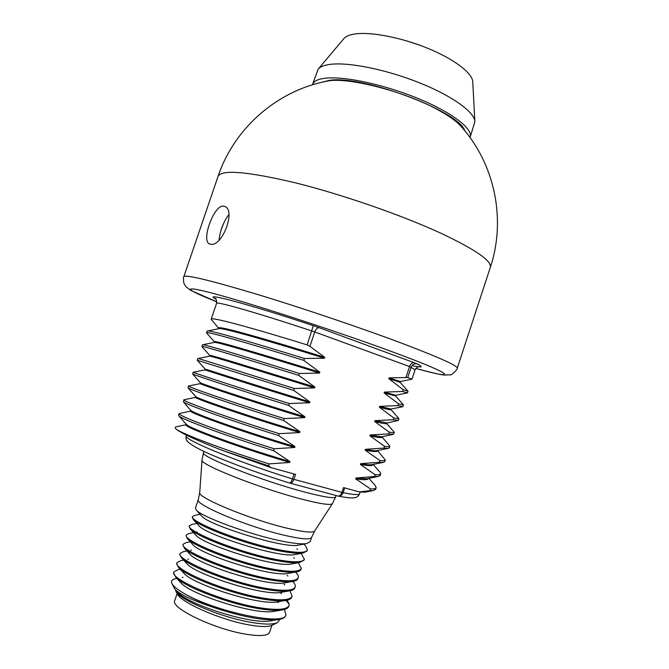 <?xml version="1.0" encoding="UTF-8"?>
<svg xmlns="http://www.w3.org/2000/svg" width="669" height="669" viewBox="0 0 669 669"><rect width="100%" height="100%" fill="white"/><g stroke="black" fill="none" stroke-linecap="round" stroke-linejoin="round"><path stroke-width="1" d="M177.093 593.604L174.76 600.536C170.035 607.845 214.155 629.144 245.74 634.17C260.082 636.478 268.035 635.843 269.615 632.272L271.923 625.331M176.976 593.378L177.176 593.771C180.847 602.577 221.456 620.314 249.562 625.005C260.5 626.903 267.901 627.037 271.756 625.415L272.149 625.222M280.077 619.226L277.326 622.705C272.893 624.57 264.681 624.545 252.69 622.63C221.991 617.888 179.225 599.675 175.939 591.346L175.403 589.74M174.392 588.327L172.092 583.828C173.856 586.93 178.974 590.769 187.445 595.343C219.917 612.695 285.471 626.192 285.939 614.744L284.342 609.501M172.092 583.828C170.612 581.001 172.067 579.237 176.44 578.551L176.842 578.476M175.855 590.2L178.314 592.801C188.098 604.308 251.026 624.746 270.335 620.891L274.307 619.879M180.555 582.415L181.24 583.142C190.548 594.306 254.989 615.229 273.88 611.374L277.819 610.32M183.574 572.881L184.184 573.534C193.065 584.338 258.962 605.704 277.401 601.866L278.764 601.623M287.177 600.143L289.159 604.124L289.016 605.47C287.21 609.643 277.744 610.454 260.634 607.912C222.568 602.309 168.78 578.568 173.881 571.92L177.979 569.729M187.445 595.343C196.569 600.361 207.582 605.136 220.486 609.676C245.849 617.537 265.108 620.824 278.262 619.544C282.519 618.925 284.969 617.629 285.63 615.672L285.939 614.744M173.881 571.92L173.572 572.848L175.713 577.28C184.067 586.646 229.35 604.291 260.308 608.882C269.59 610.329 276.782 610.697 281.866 609.994C285.822 609.409 288.096 608.213 288.707 606.398L289.016 605.47M177.009 562.662L176.691 563.591L178.64 567.613C186.584 576.611 232.335 594.381 263.536 599.198C273.077 600.745 280.378 601.163 285.437 600.461C289.108 599.917 291.224 598.805 291.784 597.124L292.094 596.204C290.346 600.202 280.93 600.879 263.854 598.237C225.888 592.391 172.033 568.934 177.009 562.662L180.747 560.672L183.59 560.137M174.542 588.62L175.763 590.108C181.817 595.694 196.728 602.217 220.486 609.676M186.559 563.323L187.144 563.95C195.607 574.378 262.992 596.204 280.93 592.383L282.075 592.174M189.553 553.79L190.096 554.384C198.066 564.402 267.031 586.721 284.434 582.908L285.521 582.707M192.547 544.282L193.065 544.842C200.558 554.442 271.029 577.222 287.904 573.45L288.941 573.258M295.497 572.062L295.907 572.513C297.889 574.587 298.667 576.31 298.24 577.69C296.601 581.344 287.285 581.754 270.293 578.894C232.519 572.597 178.523 549.709 183.247 544.181L186.283 542.567L190.255 541.798M292.729 581.42C294.812 583.619 295.623 585.459 295.163 586.939C293.474 590.769 284.108 591.312 267.073 588.561C229.199 582.49 175.278 559.317 180.128 553.422L183.507 551.624L186.935 550.963M289.978 590.777L292.094 596.204M180.128 553.422L179.819 554.342L181.583 557.979C189.126 566.601 235.337 584.472 266.755 589.531C276.573 591.179 283.991 591.647 289.016 590.944C292.395 590.434 294.343 589.406 294.862 587.867L295.163 586.939M183.247 544.181L182.93 545.101L184.519 548.363C191.602 556.575 238.306 574.571 269.975 579.864C280.068 581.62 287.595 582.139 292.57 581.445C295.665 580.968 297.454 580.023 297.931 578.61L298.24 577.69M186.358 534.941L186.049 535.869L187.471 538.779C194.119 546.59 241.292 564.669 273.186 570.205C283.539 572.07 291.166 572.656 296.074 571.962C298.926 571.527 300.565 570.657 301 569.369L301.309 568.441C299.72 571.936 290.463 572.196 273.512 569.244C235.823 562.713 181.759 540.1 186.358 534.941L189.076 533.511L193.567 532.633M195.557 534.799L196.034 535.325C203.016 544.474 275.059 567.738 291.366 564.009L292.336 563.825M198.576 525.357L199.019 525.842C205.492 534.523 279.098 558.264 294.803 554.584L295.74 554.409M201.586 515.924L201.996 516.376C207.925 524.555 283.121 548.789 298.215 545.176L299.085 545.009M303.918 544.098L305.633 546.021L307.431 549.977C305.967 553.121 296.802 553.121 279.935 549.951C242.437 542.96 188.232 520.925 192.58 516.501L194.712 515.389L200.123 514.319M301.1 553.405L304.37 559.209C302.848 562.529 293.632 562.654 276.723 559.593C239.134 552.828 185.004 530.509 189.469 525.717L191.911 524.446M298.29 562.729L301.309 568.441M189.469 525.717L189.16 526.637L190.422 529.221C196.619 536.605 244.26 554.768 276.406 560.555C287.018 562.529 294.745 563.173 299.578 562.495L304.061 560.129L304.37 559.209M192.58 516.501L192.271 517.421L193.383 519.688C199.128 526.645 247.237 544.884 279.617 550.922C290.488 553.004 298.307 553.715 303.049 553.046L307.13 550.896L307.431 549.977M195.373 508.206L196.352 510.179C201.612 516.685 250.198 534.991 282.82 541.288C293.959 543.487 301.844 544.265 306.494 543.613L310.19 541.673L311.603 537.408C310.374 539.85 301.435 539.181 284.793 535.376C247.798 526.955 193.859 504.25 198.317 499.5L195.373 508.206M289.66 483.026L289.794 483.085C290.563 483.026 291.433 481.638 292.412 478.92L293.925 479.364C292.905 482.023 291.6 483.286 290.012 483.152L338.054 496.055M271.146 467.681L268.478 465.783L222.284 450.362L271.146 467.681L295.581 474.396L293.925 479.364L343.105 492.685C342.118 495.144 340.538 496.289 338.363 496.122C354.938 499.291 357.371 498.104 359.638 493.722C359.128 495.152 353.617 494.809 343.105 492.685L344.686 487.893M186.45 424.681L176.917 426.63C174.893 426.897 174.709 427.792 176.357 429.322C183.666 434.357 222.936 449.451 269.114 463.893L268.478 465.783M269.114 463.893L289.694 462.438L289.978 461.577L273.546 450.663L274.173 448.774L294.686 447.494L294.97 446.624L278.597 435.569L279.232 433.679L299.67 432.567L299.955 431.706L283.648 420.492L284.275 418.602L304.646 417.657L304.93 416.795L288.682 405.431L289.317 403.541L309.613 402.771L309.906 401.91L293.716 390.395L294.352 388.505L314.581 387.903L314.865 387.042L298.75 375.376L299.377 373.494L319.539 373.051L319.824 372.198L303.768 360.374L304.395 358.492L324.49 358.224L324.774 357.363L309.939 346.341L307.163 344.895L313.309 325.652C247.003 303.567 201.026 291.5 215.903 299.102M418.426 366.712L419.195 366.704C418.702 367.473 419.154 364.488 415.081 369.74L409.545 366.553C410.657 363.752 412.163 362.447 414.044 362.648L417.222 363.928C414.379 363.342 412.355 364.429 411.142 367.181L407.73 377.533L389.074 377.834L388.806 378.654L403.206 389.709L402.621 391.482L384.357 392.093L384.09 392.92L398.548 403.833L397.963 405.606L379.632 406.367L379.365 407.195L393.874 417.974L393.288 419.747L374.908 420.667L374.632 421.495L389.207 432.132L388.622 433.913L370.174 434.984L369.898 435.812L384.524 446.307L383.939 448.088L365.433 449.309L365.157 450.145L379.841 460.506L379.256 462.287L360.683 463.659L360.407 464.495L375.15 474.714L374.565 476.495L355.933 478.034L355.657 478.862L370.459 488.947L369.865 490.728L359.278 491.899L365.149 492.175L373.143 490.603L369.865 490.728M338.004 496.038C339.643 496.197 340.964 494.985 341.959 492.401L343.557 487.584L359.278 491.899M370.459 488.947C373.971 489.047 375.886 488.613 376.204 487.642L375.627 489.374L373.151 490.603M376.204 487.642L375.066 485.334M374.565 476.495L378.278 476.47L380.193 475.542L380.761 473.811C380.494 474.647 378.621 474.948 375.15 474.714M373.143 464.428L379.883 472.055L380.761 473.811M372.926 464.47C373.177 465.975 369.004 465.984 360.407 464.495M379.256 462.287L383.329 462.396L371.638 464.721C369.714 464.972 366.068 464.612 360.683 463.659M383.329 462.396L384.75 461.727L385.319 459.996C385.093 460.698 383.27 460.866 379.841 460.506M377.441 450.555L385.319 459.996M383.939 448.088L388.296 448.372L389.299 447.929L389.868 446.198C389.684 446.767 387.903 446.808 384.524 446.307M381.907 436.857L389.868 446.198M388.622 433.913L393.188 434.415L394.409 432.417C394.275 432.851 392.536 432.759 389.207 432.132M386.506 423.301L394.409 432.417M386.289 423.051C387.652 424.271 383.772 423.761 374.632 421.495M386.674 422.816L374.908 420.667M393.288 419.747L398.381 420.375L398.95 418.652L393.874 417.974M391.072 409.696L398.95 418.652M397.963 405.606L402.914 406.627L403.482 404.904L398.548 403.833M395.613 396.04L403.482 404.904M402.621 391.482L407.446 392.895L408.015 391.173L403.206 389.709M407.73 377.533L411.97 379.181L415.081 369.74M223.446 206.144L224.508 206.387C236.533 209.757 222.066 247.43 210.484 244.202L209.798 244.026C200.658 241.81 213.704 204.722 223.446 206.144M218.061 176.357C233.958 128.741 276.439 91.051 326.054 81.384C344.577 76.099 403.992 90.909 438.095 109.908C449.167 115.963 456.877 121.524 461.217 126.608C495.018 164.189 506.274 219.858 490.302 267.449C492.133 261.086 475.701 249.704 441.022 233.297C401.684 215.134 342.127 194.445 295.489 182.854C247.354 171.481 221.548 169.324 218.061 176.357L183.824 276.682C185.689 274.399 210.334 280.344 257.774 294.536C303.843 308.526 363.861 328.88 404.352 344.201C440.127 357.882 457.772 365.868 457.27 368.176L490.302 267.449M352.613 81.685L357.438 82.103M435.72 108.294L439.834 110.862M464.763 130.748C459.469 111.497 362.757 75.037 329.641 80.297L320.735 82.555M470.023 137.555L470.156 137.187C473.209 128.941 452.277 112.593 418.443 98.644C384.683 84.67 344.56 76.04 325.586 78.173C318.034 79.026 313.686 81.116 312.548 84.453L318.126 69.208C320.117 66.758 324.156 65.136 330.26 64.358C348.616 61.958 386.356 69.543 419.304 82.739C452.311 95.918 474.773 112.25 474.881 121.658L470.156 137.187M318.285 69.016L343.732 38.76C345.589 36.494 349.093 34.93 354.269 34.077C369.848 31.476 400.681 37.255 427.416 48.16C454.201 59.056 472.582 73.189 472.749 81.927L474.865 121.407M219.039 240.096C220.134 230.437 223.421 221.916 228.89 214.54M221.288 229.4L223.889 222.693M211.563 319.79L211.203 319.163C210.367 316.479 253.25 328.178 307.163 344.895M304.395 358.492C251.293 342.001 207.992 329.499 207.248 331.03L206.562 332.844C205.45 330.745 249.186 343.414 303.768 360.374M299.377 373.494C245.306 356.677 201.896 343.49 202.506 344.803L201.913 346.542C200.591 345.07 244.135 358.392 298.75 375.376M294.352 388.505C239.711 371.504 196.326 357.614 197.84 358.542L197.255 360.265L293.716 390.395M197.305 360.307L205.115 369.112L204.865 369.907M289.317 403.541C234.643 386.515 191.451 371.981 193.174 372.273L193.232 372.273M193.174 372.273L192.647 374.038C192.697 374.414 235.438 388.848 288.682 405.431M284.275 418.602C229.567 401.551 186.567 386.356 188.507 386.021L200.173 383.638M188.507 386.021L188.048 387.911C189.034 389.266 231.307 404.176 283.648 420.492M279.232 433.679C224.491 416.603 181.684 400.756 183.833 399.786L195.749 397.294M183.833 399.786L183.49 401.885C185.372 404.176 227.159 419.522 278.597 435.569M274.173 448.774C219.399 431.672 176.792 415.165 179.158 413.567L190.966 411.017M179.158 413.567L178.573 415.298L178.949 415.942C181.717 419.162 223.003 434.883 273.546 450.663M222.284 450.362C197.213 440.603 181.901 433.596 176.357 429.322M289.159 604.124L285.855 600.402M199.722 492.509L202.013 460.029C198.86 464.202 260.902 488.763 302.497 499.333C320.769 503.991 330.737 505.438 332.409 503.657L314.689 530.977C312.883 533.017 303.893 532.148 287.712 528.351C251 519.813 196.987 497.519 199.722 492.509L198.317 499.5M202.013 460.029L203.501 452.579C198.827 456.032 262.608 481.153 305.449 492.259C324.532 497.218 334.617 498.74 335.696 496.816L336.122 495.537M309.939 346.341L314.748 331.966L311.829 330.954C258.318 313.134 215.644 300.958 216.58 303.325C216.438 299.587 215.953 297.956 215.125 298.424L215.727 298.892M405.941 377.458L409.545 366.553L314.748 331.966C315.927 328.997 317.399 327.567 319.172 327.693L414.044 362.648M290.012 483.152L289.794 483.085C256.018 472.632 219.315 458.942 201.302 450.187C182.612 440.578 186.325 439.056 186.25 435.703C182.227 439.081 237.411 461.97 292.412 478.92L294.059 473.978M368.385 478.427C368.201 479.957 363.953 480.108 355.657 478.862M378.278 476.47L366.604 478.778L355.933 478.034M377.4 450.563C378.119 452.043 374.038 451.901 365.157 450.145M377.191 450.605L376.605 450.722C374.849 450.931 371.128 450.454 365.433 449.309M381.974 436.681L381.79 436.723C383.028 438.153 379.055 437.844 369.898 435.812M393.18 434.415L381.506 436.782L370.174 434.984M379.632 406.367L391.072 409.052L390.922 409.52C391.95 410.356 388.104 409.587 379.365 407.195M395.872 395.245L395.53 395.948L384.09 392.92M407.388 392.895L395.755 395.27L384.357 392.093M407.973 391.148L400.112 382.334L388.806 378.654M400.104 382.325L400.371 381.539L389.074 377.834M216.823 301.853C183.206 288.615 179.15 283.932 220.377 295.363C261.102 306.594 343.239 333.563 394.785 352.714C456.517 375.535 457.554 380.143 415.767 368.418M412.02 365.567C422.039 367.858 423.778 367.306 417.222 363.928M313.309 325.652L319.172 327.693M324.774 357.363C267.968 339.593 214.724 324.457 219.064 328.278L219.123 328.362M324.49 358.224C271.455 341.65 219.976 326.823 218.914 328.696L207.591 330.963M319.824 372.198C263.795 354.821 211.095 339.083 214.389 341.809L214.465 341.918M319.539 373.051C265.568 356.326 213.821 340.797 214.164 342.453L202.515 344.803M314.865 387.042C259.614 370.057 207.474 353.776 209.74 355.423L209.573 356.167M314.581 387.903C259.672 371.036 207.699 354.762 209.472 356.201L197.84 358.551M309.906 401.91C255.433 385.311 203.853 368.535 205.107 369.112M309.613 402.771C253.768 385.754 201.595 368.711 204.839 369.915L193.232 372.282M304.93 416.795C251.243 400.58 200.24 383.345 200.508 382.894L200.449 382.827M304.646 417.657C247.848 400.505 195.515 382.651 200.265 383.613L200.508 382.894L192.647 374.038M299.955 431.706C247.045 415.867 196.636 398.222 195.925 396.759L195.791 396.6M299.67 432.567C241.927 415.282 189.478 396.575 195.741 397.294L195.925 396.759L188.056 387.92M294.97 446.624C242.847 431.162 193.032 413.158 191.367 410.707L191.15 410.457M294.686 447.494C235.981 430.075 183.457 410.482 191.275 410.95M289.978 461.577C238.632 446.474 189.436 428.152 186.835 424.74L186.534 424.405M289.694 462.438C230.596 445.061 178.197 424.673 186.718 424.614L186.718 424.606M271.756 625.415L277.326 622.705M278.22 602.685L277.468 601.866M182.152 577.489L183.013 577.33M180.229 569.302L177.971 569.729M278.087 619.569L270.335 620.882M175.788 577.355L181.24 583.142M281.657 610.028L273.88 611.366M178.648 567.621L184.184 573.525M285.237 600.494L277.401 601.866M280.721 593.018L281.448 593.813M188.608 559.184L187.822 559.326M283.982 584.179L284.693 584.965M191.418 550.102L190.665 550.253M287.235 575.34L287.904 576.076M181.583 557.979L187.144 563.95M289.016 590.944L280.93 592.383M184.527 548.371L190.096 554.384M292.545 581.445L284.434 582.908M187.471 538.779L193.073 544.842M296.074 571.962L287.904 573.45M196.443 532.072L197.087 531.947M293.716 557.628L294.318 558.306M196.853 523.476L191.894 524.454M296.927 548.756L297.521 549.416M203.894 451.416L203.501 452.579M360.198 492.008L359.638 493.722M375.083 485.351L368.887 478.327M367.432 478.611L366.587 478.778M376.605 450.722L388.288 448.381M397.996 420.517L386.423 423.159M391.072 409.052L402.73 406.677M411.97 379.164L400.371 381.539M216.823 301.87L190.489 290.254L185.739 286.499L183.774 282.97C183.323 278.722 183.339 276.623 183.824 276.682M420.14 45.35L407.764 41.21M415.758 368.427C431.564 372.658 441.08 374.874 444.3 375.058L449.936 374.841C451.132 376.078 458.641 368.226 457.27 368.176M219.014 328.663L211.27 319.456M206.579 332.97L214.389 341.809L214.297 342.419M201.904 346.567L209.74 355.423M183.49 401.885L191.133 410.95M178.949 415.942L186.526 424.631M186.434 435.151L186.25 435.703M216.58 303.325L211.203 319.163M332.409 503.657L335.696 496.816M314.689 530.977L311.603 537.408M190.431 529.229L196.042 535.325M299.578 562.495L291.366 564.009M193.383 519.688L199.019 525.842M303.024 553.046L294.803 554.584M196.352 510.179L201.996 516.376M306.494 543.613L298.215 545.176M177.176 593.771L175.939 591.346"/></g></svg>
